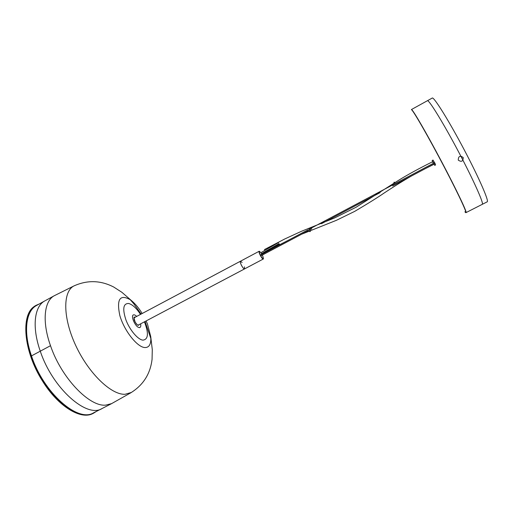 <?xml version="1.0" encoding="UTF-8"?>
<svg xmlns="http://www.w3.org/2000/svg" width="513" height="513" viewBox="0 0 513 513"><rect width="100%" height="100%" fill="white"/><g stroke="black" fill="none" stroke-linecap="round" stroke-linejoin="round"><path stroke-width="0.77" d="M39.142 304.017L36.449 305.184C21.264 312.032 23.361 349.84 43.156 380.672C58.969 406.386 81.779 419.91 93.68 413.125L96.143 411.561M93.68 413.125L93.052 413.44C81.131 420.237 58.309 406.732 42.496 381.024C23.348 351.181 20.603 314.386 34.634 306.267L36.449 305.184M244.419 266.824L244.541 268.921C243.457 269.742 239.167 261.649 240.456 261.213L242.117 262.489M134.098 317.797L240.456 261.213C240.007 261.854 240.469 263.47 241.854 266.067C243.059 268.068 243.951 269.024 244.541 268.921L138.029 325.216M261.194 254.653L261.611 255.429M461.674 156.536L460.956 156.388M461.258 156.965L461.758 157.151L461.572 157.568M461.649 157.113L461.508 157.44M427.547 100.644C429.734 100.875 444.066 124.332 458.904 152.47C473.762 180.614 484.137 203.969 482.278 204.334L465.964 212.639C467.221 212.574 456.32 189.643 441.526 161.672C426.752 133.707 413.036 110.083 411.452 109.532L427.547 100.644M434.62 162.666L435.056 163.487M433.632 163.185L432.132 160.543L433.03 160.062L434.537 162.711L433.504 160.819M432.408 97.964C434.78 98.092 449.298 121.498 464.156 149.693C479.033 177.883 489.248 201.372 487.203 201.827L466.041 212.6C467.298 212.536 456.397 189.605 441.603 161.633C426.822 133.662 413.112 110.045 411.522 109.493L432.408 97.964M458.269 160.127C458.34 156.228 459.988 155.362 463.213 157.517C463.124 161.396 461.469 162.268 458.269 160.127M435.229 164.07L434.966 163.532M432.581 161.749C419.435 168.27 408.245 174.369 399.005 180.057L356.054 207.252L334.688 217.903L301.33 231.344L284.689 239.007L264.554 249.504L264.676 250.415M432.562 161.755L433.44 163.288L432.523 161.775M434.062 164.013L434.703 165.385L435.601 164.91L434.966 163.538M102.683 408.188L102.106 408.508C87.043 418.589 52.589 388.527 40.277 351.174C31.684 326.852 34.39 306.024 44.997 300.804L36.558 305.466C25.9 310.974 23.066 331.789 31.485 355.894L50.505 345.698C61.425 378.068 89.57 407.123 105.845 405.103L111.629 403.616M31.485 355.894C43.554 393.003 78.002 422.776 93.507 412.875L93.738 412.76M54.397 295.661L54.352 295.687C44.163 300.894 41.854 321.523 50.505 345.698M54.378 295.674L45.445 300.567M140.511 314.386C136.387 308.14 132.437 304.504 128.648 303.484C123.216 303.395 122.331 308.935 125.999 320.112C129.853 330.199 137.946 339.683 142.928 340.145C148.328 339.452 148.834 333.341 144.448 321.824M74.731 285.549L73.981 285.914C62.766 291.429 62.714 317.759 75.802 345.666C88.775 373.592 111.347 395.036 125.057 394.279L131.418 392.445M142.178 313.494C138.946 308.236 135.515 304.062 131.873 300.971L130.27 299.72C119.901 293.962 116.419 299.214 119.818 315.482C124.14 330.622 137.125 347.109 144.749 347.545C148.866 347.692 150.899 344.685 150.841 338.529L150.713 336.496L147.494 324.158L146.128 320.939M136.67 316.425C135.304 315.046 134.194 314.546 133.342 314.924C130.539 315.976 135.349 326.839 138.933 327.512L139.985 327.448C140.774 326.961 140.979 325.761 140.607 323.85M259.475 251.287L259.168 251.261C258.783 251.87 259.283 253.48 260.675 256.09C261.874 258.116 262.739 259.091 263.278 259.014L263.432 258.751M261.662 254.41L261.123 252.986C258.725 250.293 258.61 251.299 260.79 256.013C263.464 259.847 264.041 259.661 262.528 255.448L262.528 255.461M411.4 109.609C413.036 110.077 428.842 137.561 444.444 167.405C460.071 197.274 469.171 217.339 464.893 211.766M261.354 253.788L278.995 243.598M261.399 253.884L279.046 243.688M135.355 317.13C133.976 316.848 133.669 317.983 134.432 320.529C136.432 324.697 138.055 326.044 139.292 324.549M137.888 325.184L139.061 324.671M135.124 317.252L134.04 317.932M244.541 268.921L263.278 259.014C263.496 258.732 263.425 260.277 260.386 255.275C258.231 250.145 259.559 251.492 259.168 251.261L240.456 261.213M310.333 231.382L308.788 228.439M309.717 231.575C310.525 231.825 310.211 230.76 308.768 228.381M394.882 182.602C394.029 181.897 393.779 182.07 394.131 183.115C393.779 182.07 394.029 181.897 394.882 182.602M433.934 164.295L425.668 168.463M411.317 176.068C400.518 182.301 389.777 189.297 384.391 192.856C377.998 197.287 368.11 203.456 354.733 211.356L336.425 220.301L301.689 234.184M288.986 239.917L269.312 250.049M278.655 242.463L260.918 252.685M279.611 244.284L264.759 252.768M261.45 255.512L308.711 230.459M309.551 230.016L311.763 228.843M321.471 223.694L380.139 192.599M392.625 185.975L435.101 163.461M261.04 254.737L308.294 229.67M309.134 229.228L434.665 162.64M93.507 412.869L102.106 408.508M102.132 408.489L111.449 403.705M54.352 295.687L74.167 285.818M111.59 403.628L130.879 392.766M73.981 285.914C87.377 279.899 100.631 280.278 113.745 287.049L121.914 292.32L131.873 300.971M130.693 392.868C143.191 385.154 150.315 373.964 152.066 359.305L152.284 349.584L150.713 336.496M130.27 299.72L133.797 303.767L141.139 314.046M145.083 321.484L150.841 338.529M139.549 327.679L139.985 327.448M132.912 315.155L133.342 314.924M138.516 325.255L138.587 325.229C138.363 324.78 138.67 326.935 135.169 322.164C133.951 318.047 133.694 316.438 134.4 317.329L134.335 317.367"/></g></svg>
